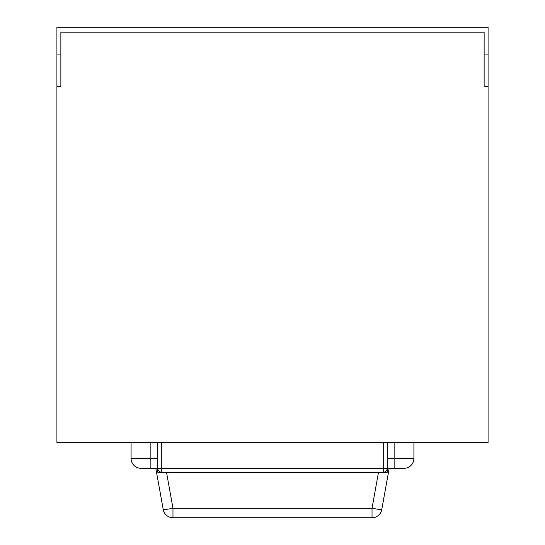 <?xml version="1.0" encoding="UTF-8"?>
<svg xmlns="http://www.w3.org/2000/svg" width="545" height="545" viewBox="0 0 545 545"><rect width="100%" height="100%" fill="white"/><g stroke="black" fill="none" stroke-linecap="round" stroke-linejoin="round"><path stroke-width="0.82" d="M56.918 54.943L56.918 27.25L488.082 27.25L488.082 86.587L484.13 86.587L484.13 32.196L60.87 32.196L60.87 86.587L56.918 86.587L56.918 54.943L60.87 54.943M488.082 54.943L484.13 54.943M488.082 86.587L488.082 442.594L56.918 442.594L56.918 86.587M389.191 468.305L381.759 509.616A9.892 0.388 -169.8 0 1 372.024 508.253L372.024 517.75A9.892 9.892 0 0 0 381.759 509.616A9.892 9.892 0 0 1 372.024 517.75L172.976 517.75A9.892 9.892 0 0 1 163.241 509.616A9.892 9.892 0 0 0 172.976 517.75L172.976 508.253A9.892 0.388 169.8 0 1 163.241 509.616L155.809 468.305M172.976 517.75L372.024 517.75M131.086 442.594L131.086 458.413A9.892 9.892 0 0 0 140.978 468.305L161.742 468.305L161.742 442.594M157.784 442.594L157.784 472.263L161.742 472.263L161.742 468.305L404.022 468.305A9.892 9.892 0 0 0 413.914 458.413L413.914 442.594M157.784 468.305A3.958 3.958 0 0 0 161.742 472.263L387.216 472.263L387.216 442.594M383.258 442.594L383.258 472.263A3.958 3.958 0 0 0 387.216 468.305M378.503 472.263L372.024 508.253L172.976 508.253L166.498 472.263M150.863 468.305L150.863 458.413L131.086 458.413M394.137 468.305L394.137 458.413L387.216 458.413M157.784 458.413L150.863 458.413L150.863 442.594M413.914 458.413L394.137 458.413L394.137 442.594"/></g></svg>
